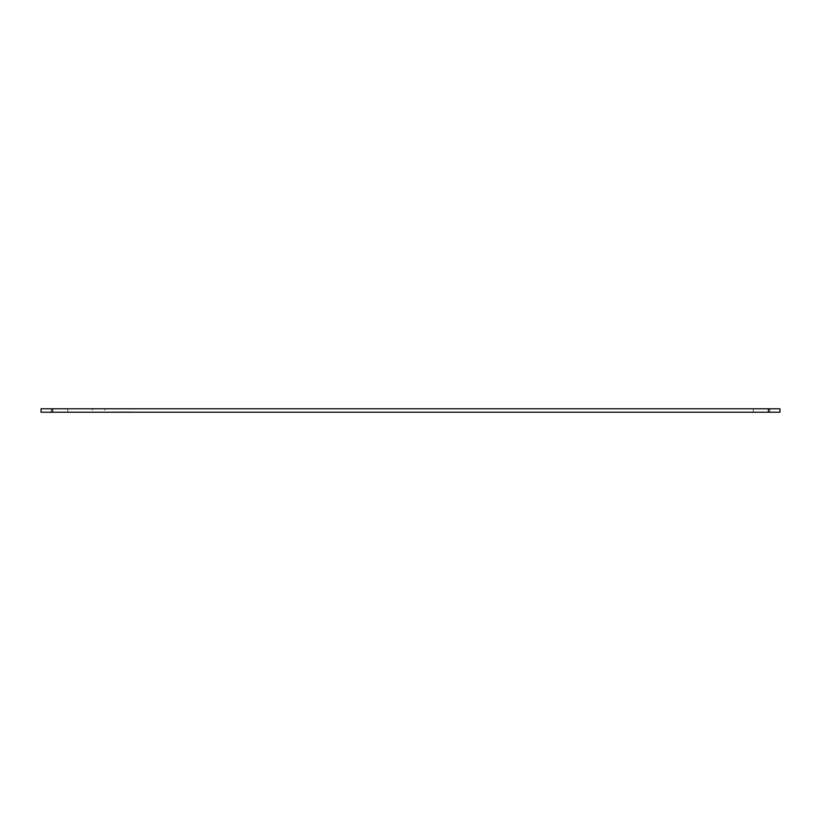 <?xml version="1.0" encoding="UTF-8"?>
<svg xmlns="http://www.w3.org/2000/svg" width="821" height="821" viewBox="0 0 821 821"><rect width="100%" height="100%" fill="white"/><g stroke="black" fill="none" stroke-linecap="round" stroke-linejoin="round"><path stroke-width="0.62" stroke-dasharray="4.11 3.08" d="M112.405 411.998L130.826 411.998L112.405 412.224M113.329 411.998L129.903 411.998L113.329 412.224M123.684 411.998L119.548 412.224L123.684 411.998M126.444 411.998L116.777 412.224L126.444 411.998M128.979 411.998L114.252 412.224L128.979 411.998M779.95 408.776L41.05 408.776L41.05 412.224L779.95 412.224M753.247 412.224L769.821 412.224L753.247 412.224L753.247 408.776L769.821 408.776L769.821 412.224L761.539 412.224L769.821 412.224L769.821 408.776L753.247 408.776L753.247 412.224M67.753 412.224L51.179 412.224L67.753 412.224L67.753 408.776L51.179 408.776L51.179 412.224L59.461 412.224L51.179 412.224L51.179 408.776L67.753 408.776L67.753 412.224M92.383 412.224L98.592 412.224L92.383 412.224L92.383 408.776L98.592 408.776L92.383 408.776M104.811 412.224L98.592 412.224L104.811 412.224L104.811 408.776L98.592 408.776L104.811 408.776M67.753 408.776L51.179 408.776L67.753 408.776M769.821 408.776L753.247 408.776L769.821 408.776M768.446 408.776L768.446 412.224M52.554 408.776L52.554 412.224"/><path stroke-width="1.23" d="M52.554 408.776L779.95 408.776L779.95 412.224L41.05 412.224L41.05 408.776L52.554 408.776L52.554 412.224M779.95 408.776L779.95 412.224M768.446 408.776L768.446 412.224"/></g></svg>
